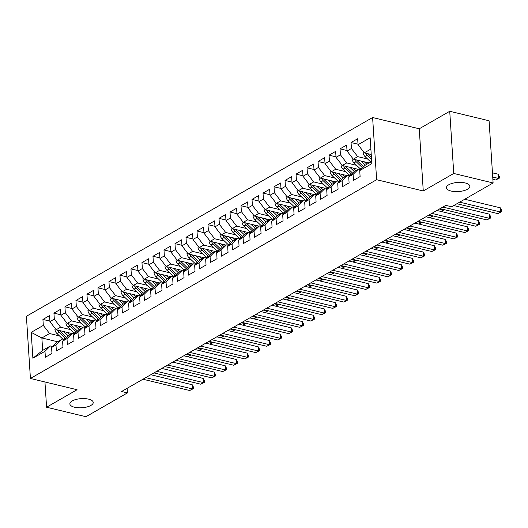 <?xml version="1.0" encoding="UTF-8"?>
<svg xmlns="http://www.w3.org/2000/svg" width="528" height="528" viewBox="0 0 528 528"><rect width="100%" height="100%" fill="white"/><g stroke="black" fill="none" stroke-linecap="round" stroke-linejoin="round"><path stroke-width="0.79" d="M88.598 399.148A11.708 4.574 -3.7 0 1 93.238 402.435A11.708 4.574 -3.7 0 1 86.896 406.976A11.708 4.574 -3.7 0 1 74.514 407.233A11.708 4.574 -3.7 0 1 69.868 403.946A11.708 4.574 -3.7 0 1 76.21 399.406A11.708 4.574 -3.7 0 1 88.598 399.148M465.175 182.945A11.708 4.574 -3.7 0 1 469.821 186.232A11.708 4.574 -3.7 0 1 463.478 190.773A11.708 4.574 -3.7 0 1 451.09 191.037A11.708 4.574 -3.7 0 1 446.45 187.744A11.708 4.574 -3.7 0 1 452.793 183.209A11.708 4.574 -3.7 0 1 465.175 182.945M372.61 117.526L26.4 316.285L30.419 378.47L376.629 179.705L372.61 117.526L419.252 128.779L423.271 190.964L453.75 173.461L449.731 111.276L419.252 128.779M449.731 111.276L489.086 120.773L493.106 182.959L453.75 173.461M57.691 341.774L41.87 337.96L31.205 332.356L32.881 358.235L44.986 351.285L45.368 357.251L51.975 353.463L51.586 347.497L55.988 344.969L56.377 350.935L62.977 347.147L62.594 341.18L66.997 338.653L67.379 344.619L73.979 340.824L73.597 334.858L77.999 332.33L78.382 338.296L84.988 334.508L84.599 328.541L89.001 326.014L89.39 331.98L95.99 328.192L95.608 322.225L100.01 319.697L100.393 325.664L106.999 321.869L106.61 315.902L111.012 313.381L111.395 319.348L118.001 315.553L117.612 309.586L122.014 307.058L122.404 313.025L129.004 309.236L128.621 303.27L133.023 300.742L133.406 306.709L140.012 302.92L139.623 296.954L144.025 294.426L144.415 300.392L151.015 296.597L150.632 290.631L155.027 288.103L155.417 294.07L162.017 290.281L161.634 284.315L166.036 281.787L166.419 287.753L173.026 283.965L172.636 277.999L177.038 275.471L177.428 281.437L184.028 277.649L183.645 271.682L188.047 269.155L188.43 275.121L195.03 271.326L194.647 265.36L199.049 262.832L199.432 268.798L206.039 265.01L205.649 259.043L210.052 256.516L210.441 262.482L217.041 258.694L216.658 252.727L221.06 250.199L221.443 256.166L228.05 252.371L227.66 246.404L232.063 243.883L232.452 249.85L239.052 246.055L238.669 240.088L243.065 237.56L243.454 243.527L250.054 239.738L249.671 233.772L254.074 231.244L254.456 237.211L261.063 233.422L260.674 227.456L265.076 224.928L265.465 230.894L272.065 227.099L271.682 221.133L276.085 218.605L276.467 224.572L283.067 220.783L282.685 214.817L287.087 212.289L287.47 218.255L294.076 214.467L293.687 208.501L298.089 205.973L298.478 211.939L305.078 208.151L304.696 202.184L309.098 199.657L309.481 205.623L316.087 201.828L315.698 195.862L320.1 193.334L320.489 199.3L327.089 195.512L326.7 189.545L331.102 187.018L331.492 192.984L338.092 189.196L337.709 183.229L342.111 180.701L342.494 186.668L349.1 182.873L348.711 176.906L353.113 174.385L353.503 180.352L360.103 176.557L359.72 170.59L371.824 163.64L370.148 137.762L358.043 144.712L357.661 138.745L351.054 142.534L351.443 148.5L347.041 151.028L346.652 145.061L340.052 148.85L340.435 154.816L336.032 157.344L335.65 151.378L329.043 155.173L329.432 161.139L325.03 163.667L324.641 157.7L318.041 161.489L318.424 167.455L314.028 169.983L313.639 164.017L307.039 167.805L307.421 173.771L303.019 176.299L302.636 170.333L296.03 174.121L296.419 180.088L292.017 182.615L291.628 176.649L285.028 180.444L285.41 186.41L281.008 188.938L280.625 182.972L274.025 186.76L274.408 192.727L270.006 195.254L269.623 189.288L263.017 193.076L263.406 199.043L259.004 201.571L258.614 195.604L252.014 199.399L252.397 205.366L247.995 207.887L247.612 201.92L241.006 205.715L241.395 211.682L236.993 214.21L236.603 208.243L230.003 212.032L230.393 217.998L225.991 220.526L225.601 214.559L219.001 218.348L219.384 224.314L214.982 226.842L214.599 220.876L207.992 224.671L208.382 230.637L203.98 233.165L203.59 227.198L196.99 230.987L197.373 236.953L192.971 239.481L192.588 233.515L185.988 237.303L186.371 243.269L181.969 245.797L181.586 239.831L174.979 243.619L175.369 249.586L170.966 252.113L170.577 246.147L163.977 249.942L164.36 255.908L159.958 258.436L159.575 252.47L152.968 256.258L153.358 262.225L148.955 264.752L148.566 258.786L141.966 262.574L142.355 268.541L137.953 271.069L137.564 265.102L130.964 268.897L131.347 274.864L126.944 277.385L126.562 271.418L119.955 275.213L120.344 281.18L115.942 283.708L115.553 277.741L108.953 281.53L109.336 287.496L104.933 290.024L104.551 284.057L97.951 287.846L98.333 293.812L93.931 296.34L93.548 290.374L86.942 294.169L87.331 300.135L82.929 302.663L82.54 296.696L75.94 300.485L76.322 306.451L71.92 308.979L71.537 303.013L64.931 306.801L65.32 312.767L60.918 315.295L60.535 309.329L53.929 313.117L54.318 319.084L49.916 321.611L49.526 315.645L42.926 319.44L49.883 321.116M31.205 332.356L43.309 325.406L42.926 319.44M493.106 182.959L451.618 206.778L445.79 205.366L121.592 391.499L127.426 392.905L127.129 388.318M71.999 333.557L56.179 329.743L60.581 327.215L70.488 329.604M49.916 321.611L56.179 329.743M54.318 319.084L60.581 327.215M32.881 358.235L42.676 350.394L50.378 345.972L52.595 346.507M44.986 351.285L50.378 345.972M83.002 327.241L67.181 323.426L71.584 320.899L81.497 323.288M60.918 315.295L67.181 323.426M65.32 312.767L71.584 320.899M51.586 347.497L56.984 342.177L61.387 339.649L63.598 340.184M55.988 344.969L61.387 339.649M94.004 320.925L78.19 317.11L82.592 314.582L92.499 316.972M71.92 308.979L78.19 317.11M76.322 306.451L82.592 314.582M62.594 341.18L67.987 335.861L72.389 333.333L74.6 333.868M66.997 338.653L72.389 333.333M105.013 314.609L89.192 310.787L93.595 308.26L103.501 310.655M82.929 302.663L89.192 310.787M87.331 300.135L93.595 308.26M73.597 334.858L78.989 329.545L83.391 327.017L85.609 327.551M77.999 332.33L83.391 327.017M116.015 308.286L100.195 304.471L104.597 301.943L114.51 304.333M93.931 296.34L100.195 304.471M98.333 293.812L104.597 301.943M84.599 328.541L89.998 323.228L94.4 320.701L96.611 321.235M89.001 326.014L94.4 320.701M127.017 301.97L111.203 298.155L115.606 295.627L125.512 298.016M104.933 290.024L111.203 298.155M109.336 287.496L115.606 295.627M95.608 322.225L101 316.906L105.402 314.378L107.613 314.912M100.01 319.697L105.402 314.378M138.026 295.654L122.206 291.832L126.608 289.311L136.521 291.7M115.942 283.708L122.206 291.832M120.344 281.18L126.608 289.311M106.61 315.902L112.009 310.589L116.411 308.062L118.622 308.596M111.012 313.381L116.411 308.062M149.028 289.331L133.208 285.516L137.61 282.988L147.523 285.384M126.944 277.385L133.208 285.516M131.347 274.864L137.61 282.988M117.612 309.586L123.011 304.273L127.413 301.745L129.624 302.28M122.014 307.058L127.413 301.745M160.037 283.015L144.217 279.2L148.619 276.672L158.525 279.061M137.953 271.069L144.217 279.2M142.355 268.541L148.619 276.672M128.621 303.27L134.013 297.95L138.415 295.429L140.633 295.957M133.023 300.742L138.415 295.429M171.039 276.698L155.219 272.884L159.621 270.356L169.534 272.745M148.955 264.752L155.219 272.884M153.358 262.225L159.621 270.356M139.623 296.954L145.022 291.634L149.424 289.106L151.635 289.641M144.025 294.426L149.424 289.106M182.041 270.382L166.228 266.561L170.63 264.033L180.536 266.429M159.958 258.436L166.228 266.561M164.36 255.908L170.63 264.033M150.632 290.631L156.024 285.318L160.426 282.79L162.637 283.325M155.027 288.103L160.426 282.79M193.05 264.059L177.23 260.245L181.632 257.717L191.539 260.106M170.966 252.113L177.23 260.245M175.369 249.586L181.632 257.717M161.634 284.315L167.026 279.002L171.428 276.474L173.646 277.009M166.036 281.787L171.428 276.474M204.052 257.743L188.232 253.928L192.634 251.401L202.547 253.79M181.969 245.797L188.232 253.928M186.371 243.269L192.634 251.401M172.636 277.999L178.035 272.679L182.437 270.151L184.648 270.686M177.038 275.471L182.437 270.151M215.054 251.427L199.241 247.612L203.643 245.084L213.55 247.474M192.971 239.481L199.241 247.612M197.373 236.953L203.643 245.084M183.645 271.682L189.037 266.363L193.439 263.835L195.65 264.37M188.047 269.155L193.439 263.835M226.063 245.111L210.243 241.289L214.645 238.762L224.558 241.157M203.98 233.165L210.243 241.289M208.382 230.637L214.645 238.762M194.647 265.36L200.046 260.047L204.442 257.519L206.659 258.053M199.049 262.832L204.442 257.519M237.065 238.788L221.245 234.973L225.647 232.445L235.561 234.835M214.982 226.842L221.245 234.973M219.384 224.314L225.647 232.445M205.649 259.043L211.048 253.73L215.45 251.203L217.661 251.737M210.052 256.516L215.45 251.203M248.074 232.472L232.254 228.657L236.656 226.129L246.563 228.518M225.991 220.526L232.254 228.657M230.393 217.998L236.656 226.129M216.658 252.727L222.05 247.408L226.453 244.88L228.67 245.414M221.06 250.199L226.453 244.88M259.076 226.156L243.256 222.334L247.658 219.813L257.572 222.202M236.993 214.21L243.256 222.334M241.395 211.682L247.658 219.813M227.66 246.404L233.059 241.091L237.461 238.564L239.672 239.098M232.063 243.883L237.461 238.564M270.079 219.833L254.265 216.018L258.661 213.49L268.574 215.886M247.995 207.887L254.265 216.018M252.397 205.366L258.661 213.49M238.669 240.088L244.061 234.775L248.464 232.247L250.675 232.782M243.065 237.56L248.464 232.247M281.087 213.517L265.267 209.702L269.669 207.174L279.576 209.563M259.004 201.571L265.267 209.702M263.406 199.043L269.669 207.174M249.671 233.772L255.064 228.459L259.466 225.931L261.683 226.459M254.074 231.244L259.466 225.931M292.09 207.2L276.269 203.386L280.672 200.858L290.585 203.247M270.006 195.254L276.269 203.386M274.408 192.727L280.672 200.858M260.674 227.456L266.072 222.136L270.475 219.608L272.686 220.143M265.076 224.928L270.475 219.608M303.092 200.884L287.278 197.063L291.68 194.535L301.587 196.931M281.008 188.938L287.278 197.063M285.41 186.41L291.68 194.535M271.682 221.133L277.075 215.82L281.477 213.292L283.688 213.827M276.085 218.605L281.477 213.292M314.101 194.561L298.28 190.747L302.683 188.219L312.596 190.608M292.017 182.615L298.28 190.747M296.419 180.088L302.683 188.219M282.685 214.817L288.083 209.504L292.479 206.976L294.697 207.511M287.087 212.289L292.479 206.976M325.103 188.245L309.283 184.43L313.685 181.903L323.598 184.292M303.019 176.299L309.283 184.43M307.421 173.771L313.685 181.903M293.687 208.501L299.086 203.181L303.488 200.66L305.699 201.188M298.089 205.973L303.488 200.66M336.105 181.929L320.291 178.114L324.694 175.586L334.6 177.976M314.028 169.983L320.291 178.114M318.424 167.455L324.694 175.586M304.696 202.184L310.088 196.865L314.49 194.337L316.708 194.872M309.098 199.657L314.49 194.337M347.114 175.613L331.294 171.791L335.696 169.264L345.609 171.659M325.03 163.667L331.294 171.791M329.432 161.139L335.696 169.264M315.698 195.862L321.097 190.549L325.499 188.021L327.71 188.555M320.1 193.334L325.499 188.021M358.116 169.29L342.302 165.475L346.698 162.947L356.611 165.337M336.032 157.344L342.302 165.475M340.435 154.816L346.698 162.947M326.7 189.545L332.099 184.232L336.501 181.705L338.712 182.239M331.102 187.018L336.501 181.705M369.125 162.974L353.305 159.159L357.707 156.631L367.613 159.02M347.041 151.028L353.305 159.159M351.443 148.5L357.707 156.631M337.709 183.229L343.101 177.91L347.503 175.382L349.721 175.916M342.111 180.701L347.503 175.382M371.23 154.513L364.307 152.836L370.88 149.068M358.043 144.712L364.307 152.836M348.711 176.906L354.11 171.593L358.512 169.066L360.723 169.6M353.113 174.385L358.512 169.066M44.946 381.975L46.583 407.227L85.939 416.724L127.426 392.905M423.271 190.964L376.629 179.705M46.583 407.227L77.062 389.723L30.419 378.47M59.486 335.927L49.573 333.531L41.87 337.96L42.676 350.394M359.72 170.59L365.112 165.277L371.686 161.502M43.309 325.406L49.573 333.531M351.054 142.534L358.01 144.21M340.052 148.85L347.008 150.533M329.043 155.173L335.999 156.849M318.041 161.489L324.997 163.165M307.039 167.805L313.995 169.488M296.03 174.121L302.986 175.804M285.028 180.444L291.984 182.12M274.025 186.76L280.982 188.437M263.017 193.076L269.973 194.759M252.014 199.399L258.971 201.076M241.006 205.715L247.962 207.392M230.003 212.032L236.96 213.708M219.001 218.348L225.958 220.031M207.992 224.671L214.949 226.347M196.99 230.987L203.947 232.663M185.988 237.303L192.944 238.986M174.979 243.619L181.936 245.302M163.977 249.942L170.933 251.618M152.968 256.258L159.925 257.935M141.966 262.574L148.922 264.257M130.964 268.897L137.92 270.574M119.955 275.213L126.911 276.89M108.953 281.53L115.909 283.206M97.951 287.846L104.907 289.529M86.942 294.169L93.898 295.845M75.94 300.485L82.896 302.161M64.931 306.801L71.887 308.484M53.929 313.117L60.885 314.8M459.67 202.151L500.61 212.032L497.858 213.609L456.918 203.729M464.746 199.241L500.339 207.827L500.61 212.032L501.6 211.702L497.858 213.609M500.339 207.827L501.494 210.019L501.6 211.702M363.284 151.51L363.059 152.513A4.851 3.491 60.1 0 0 365.039 156.572L370.775 162.023M492.875 179.315L495.686 179.995L498.439 178.418L498.168 174.214L492.452 172.841M365.614 153.153A4.851 3.491 60.1 0 0 367.132 155.371L371.56 159.581M371.422 157.436L368.452 154.612A4.851 3.491 -119.9 0 1 367.613 153.635M498.168 174.214L499.316 176.405L499.429 178.088L498.439 178.418L492.723 177.038M499.429 178.088L495.686 179.995M442.84 207.062L489.608 218.348L486.856 219.925L440.088 208.646M453.737 205.557L489.337 214.15L489.608 218.348L490.598 218.018L486.856 219.925M489.337 214.15L490.486 216.341L490.598 218.018M431.831 213.385L478.606 224.664L475.853 226.248L429.079 214.962M436.907 210.467L478.328 220.466L478.606 224.664L479.589 224.341L475.853 226.248M478.328 220.466L479.483 222.658L479.589 224.341M352.275 157.826L352.057 158.829A4.851 3.491 60.1 0 0 354.037 162.888L360.281 168.828A13.999 10.085 60.1 0 0 360.921 169.409M360.848 160.981L365.27 165.185M364.307 161.812L366.703 164.096A11.616 8.369 60.1 0 0 366.881 164.261M354.605 159.469A4.851 3.491 60.1 0 0 356.123 161.687L362.373 167.633A13.999 10.085 60.1 0 0 362.551 167.798M363.594 166.775L357.449 160.928A4.851 3.491 -119.9 0 1 356.611 159.958M341.273 164.142L341.055 165.145A4.851 3.491 60.1 0 0 343.028 169.204L349.279 175.151A13.999 10.085 60.1 0 0 349.912 175.725M349.846 167.297L354.268 171.501M353.298 168.128L355.7 170.412A11.616 8.369 60.1 0 0 355.879 170.577M343.603 165.792A4.851 3.491 60.1 0 0 345.121 168.003L351.371 173.95A13.999 10.085 60.1 0 0 351.549 174.115M352.585 173.092L346.441 167.251A4.851 3.491 -119.9 0 1 345.609 166.274M420.829 219.701L467.597 230.987L464.845 232.564L418.077 221.278M425.898 216.79L467.326 226.783L467.597 230.987L468.587 230.657L464.845 232.564M467.326 226.783L468.475 228.974L468.587 230.657M409.82 226.017L456.595 237.303L453.842 238.88L407.075 227.594M414.896 223.106L456.324 233.099L456.595 237.303L457.585 236.973L453.842 238.88M456.324 233.099L457.472 235.29L457.585 236.973M330.271 170.458L330.046 171.461A4.851 3.491 60.1 0 0 332.026 175.527L338.27 181.467A13.999 10.085 60.1 0 0 338.91 182.041M338.837 173.613L343.266 177.817M342.296 174.445L344.698 176.735A11.616 8.369 60.1 0 0 344.87 176.893M332.6 172.108A4.851 3.491 60.1 0 0 334.118 174.326L340.362 180.266A13.999 10.085 60.1 0 0 340.54 180.437M341.583 179.408L335.438 173.567A4.851 3.491 -119.9 0 1 334.6 172.59M319.262 176.781L319.044 177.784A4.851 3.491 60.1 0 0 321.024 181.843L327.268 187.783A13.999 10.085 60.1 0 0 327.908 188.364M327.835 179.929L332.257 184.14M331.287 180.767L333.689 183.051A11.616 8.369 60.1 0 0 333.868 183.216M321.592 178.424A4.851 3.491 60.1 0 0 323.11 180.642L329.36 186.582A13.999 10.085 60.1 0 0 329.538 186.754M330.574 185.731L324.43 179.883A4.851 3.491 -119.9 0 1 323.598 178.906M398.818 232.333L445.586 243.619L442.84 245.203L396.066 233.917M403.894 229.423L445.315 239.422L445.586 243.619L446.576 243.289L442.84 245.203M445.315 239.422L446.47 241.613L446.576 243.289M308.26 183.097L308.035 184.1A4.851 3.491 60.1 0 0 310.015 188.159L316.265 194.099A13.999 10.085 60.1 0 0 316.899 194.68M316.833 186.252L321.255 190.456M320.285 187.084L322.687 189.367A11.616 8.369 60.1 0 0 322.865 189.532M310.589 184.741A4.851 3.491 60.1 0 0 312.107 186.958L318.358 192.905A13.999 10.085 60.1 0 0 318.536 193.07M319.572 192.047L313.427 186.199A4.851 3.491 -119.9 0 1 312.596 185.229M440.92 211.438L443.414 210.005L439.395 209.042M444.398 209.682L440.953 211.444M444.391 209.682L443.414 210.005L443.381 209.438M387.816 238.656L434.584 249.942L431.831 251.519L385.064 240.233M392.885 235.739L434.313 245.738L434.584 249.942L435.574 249.612L431.831 251.519M434.313 245.738L435.461 247.929L435.574 249.612M297.257 189.413L297.033 190.417A4.851 3.491 60.1 0 0 299.013 194.476L305.257 200.422A13.999 10.085 60.1 0 0 305.897 200.996M305.824 192.568L310.246 196.772M309.283 193.4L311.685 195.683A11.616 8.369 60.1 0 0 311.857 195.848M299.587 191.063A4.851 3.491 60.1 0 0 301.105 193.281L307.349 199.221A13.999 10.085 60.1 0 0 307.527 199.386M308.57 198.363L302.425 192.522A4.851 3.491 -119.9 0 1 301.587 191.545M429.917 217.754L432.412 216.328L428.393 215.358M432.373 215.754L432.412 216.328L433.389 215.998L429.95 217.767M376.807 244.972L423.581 256.258L420.829 257.836L374.055 246.55M381.883 242.062L423.311 252.054L423.581 256.258L424.565 255.928L420.829 257.836M423.311 252.054L424.459 254.245L424.565 255.928M286.249 195.736L286.031 196.739A4.851 3.491 60.1 0 0 288.004 200.798L294.254 206.738A13.999 10.085 60.1 0 0 294.895 207.313M294.822 198.884L299.244 203.095M298.274 199.716L300.676 202.006A11.616 8.369 60.1 0 0 300.854 202.171M288.578 197.38A4.851 3.491 60.1 0 0 290.096 199.597L296.347 205.537A13.999 10.085 60.1 0 0 296.525 205.709M297.561 204.686L291.416 198.838A4.851 3.491 -119.9 0 1 290.585 197.861M418.915 224.077L421.403 222.644L417.391 221.674M422.387 222.321L418.948 224.083M422.38 222.321L421.403 222.644L421.37 222.077M365.805 251.288L412.573 262.574L409.82 264.152L363.053 252.872M370.874 248.378L412.302 258.37L412.573 262.574L413.563 262.244L409.82 264.152M412.302 258.37L413.457 260.561L413.563 262.244M275.246 202.052L275.022 203.056A4.851 3.491 60.1 0 0 277.002 207.115L283.252 213.055A13.999 10.085 60.1 0 0 283.886 213.635M283.82 205.201L288.242 209.411M287.272 206.039L289.674 208.322A11.616 8.369 60.1 0 0 289.852 208.487M277.576 203.696A4.851 3.491 60.1 0 0 279.094 205.913L285.338 211.853A13.999 10.085 60.1 0 0 285.523 212.025M286.559 211.002L280.414 205.154A4.851 3.491 -119.9 0 1 279.576 204.184M407.906 230.393L410.401 228.961L406.382 227.99M410.362 228.393L410.401 228.961L411.378 228.637L407.939 230.399M354.803 257.605L401.57 268.891L398.818 270.475L352.051 259.189M359.872 254.694L401.3 264.693L401.57 268.891L402.56 268.561L398.818 270.475M401.3 264.693L402.448 266.884L402.56 268.561M264.238 208.369L264.02 209.372A4.851 3.491 60.1 0 0 266 213.431L272.243 219.377A13.999 10.085 60.1 0 0 272.884 219.952M272.811 211.523L277.233 215.728M276.269 212.355L278.665 214.639A11.616 8.369 60.1 0 0 278.843 214.804M266.567 210.019A4.851 3.491 60.1 0 0 268.092 212.23L274.336 218.176A13.999 10.085 60.1 0 0 274.514 218.341M275.557 217.318L269.412 211.477A4.851 3.491 -119.9 0 1 268.574 210.5M396.904 236.709L399.399 235.283L395.38 234.313M399.359 234.709L399.399 235.283L400.376 234.953L396.937 236.716M343.794 263.927L390.568 275.213L387.816 276.791L341.042 265.505M348.869 261.017L390.291 271.009L390.568 275.213L391.552 274.883L387.816 276.791M390.291 271.009L391.446 273.2L391.552 274.883M253.235 214.685L253.018 215.688A4.851 3.491 60.1 0 0 254.991 219.754L261.241 225.694A13.999 10.085 60.1 0 0 261.875 226.268M261.809 217.84L266.231 222.044M265.261 218.671L267.663 220.955A11.616 8.369 60.1 0 0 267.841 221.12M255.565 216.335A4.851 3.491 60.1 0 0 257.083 218.552L263.333 224.492A13.999 10.085 60.1 0 0 263.512 224.657M264.548 223.634L258.403 217.793A4.851 3.491 -119.9 0 1 257.572 216.817M385.902 243.032L388.39 241.6L384.377 240.629M388.357 241.025L388.39 241.6L389.367 241.27L385.928 243.038M332.792 270.244L379.559 281.53L376.807 283.107L330.04 271.821M337.861 267.333L379.289 277.325L379.559 281.53L380.549 281.2L376.807 283.107M379.289 277.325L380.437 279.517L380.549 281.2M242.233 221.008L242.009 222.011A4.851 3.491 60.1 0 0 243.989 226.07L250.232 232.01A13.999 10.085 60.1 0 0 250.873 232.584M250.8 224.156L255.229 228.367M254.258 224.994L256.661 227.278A11.616 8.369 60.1 0 0 256.832 227.443M244.563 222.651A4.851 3.491 60.1 0 0 246.081 224.869L252.325 230.809A13.999 10.085 60.1 0 0 252.503 230.98M253.546 229.957L247.401 224.11A4.851 3.491 -119.9 0 1 246.563 223.133M374.893 249.348L377.388 247.916L373.369 246.946M377.348 247.348L377.388 247.916L378.365 247.592L374.926 249.355M321.783 276.56L368.557 287.846L365.805 289.423L319.037 278.144M326.858 273.649L368.287 283.648L368.557 287.846L369.547 287.516L365.805 289.423M368.287 283.648L369.435 285.839L369.547 287.516M231.224 227.324L231.007 228.327A4.851 3.491 60.1 0 0 232.987 232.386L239.23 238.326A13.999 10.085 60.1 0 0 239.87 238.907M239.798 230.479L244.22 234.683M243.25 231.31L245.652 233.594A11.616 8.369 60.1 0 0 245.83 233.759M233.554 228.967A4.851 3.491 60.1 0 0 235.072 231.185L241.322 237.131A13.999 10.085 60.1 0 0 241.501 237.296M242.537 236.273L236.392 230.426A4.851 3.491 -119.9 0 1 235.561 229.456M363.891 255.664L366.386 254.232L362.366 253.262M366.346 253.664L366.386 254.232L367.363 253.909L363.924 255.671M310.781 282.883L357.548 294.162L354.803 295.746L308.029 284.46M315.856 279.965L357.278 289.964L357.548 294.162L358.538 293.839L354.803 295.746M357.278 289.964L358.433 292.156L358.538 293.839M220.222 233.64L219.998 234.643A4.851 3.491 60.1 0 0 221.978 238.702L228.228 244.649A13.999 10.085 60.1 0 0 228.862 245.223M228.796 236.795L233.218 240.999M232.247 237.626L234.65 239.91A11.616 8.369 60.1 0 0 234.828 240.075M222.552 235.29A4.851 3.491 60.1 0 0 224.07 237.501L230.32 243.448A13.999 10.085 60.1 0 0 230.498 243.613M231.535 242.59L225.39 236.749A4.851 3.491 -119.9 0 1 224.558 235.772M352.882 261.98L355.377 260.555L351.358 259.585M355.344 259.981L355.377 260.555L356.354 260.225L352.915 261.994M299.779 289.199L346.546 300.485L343.794 302.062L297.026 290.776M304.847 286.288L346.276 296.281L346.546 300.485L347.536 300.155L343.794 302.062M346.276 296.281L347.424 298.472L347.536 300.155M209.22 239.956L208.996 240.959A4.851 3.491 60.1 0 0 210.976 245.025L217.219 250.965A13.999 10.085 60.1 0 0 217.859 251.539M217.787 243.111L222.209 247.315M221.245 243.943L223.648 246.233A11.616 8.369 60.1 0 0 223.819 246.391M211.55 241.606A4.851 3.491 60.1 0 0 213.068 243.824L219.311 249.764A13.999 10.085 60.1 0 0 219.49 249.935M220.532 248.906L214.388 243.065A4.851 3.491 -119.9 0 1 213.55 242.088M341.88 268.303L344.375 266.871L340.355 265.901M344.335 266.297L344.375 266.871L345.352 266.548L341.913 268.31M288.77 295.515L335.544 306.801L332.792 308.378L286.024 297.092M293.845 292.604L335.273 302.597L335.544 306.801L336.527 306.471L332.792 308.378M335.273 302.597L336.422 304.788L336.527 306.471M198.211 246.279L197.993 247.282A4.851 3.491 60.1 0 0 199.967 251.341L206.217 257.281A13.999 10.085 60.1 0 0 206.857 257.862M206.785 249.427L211.207 253.638M210.236 250.265L212.639 252.549A11.616 8.369 60.1 0 0 212.817 252.714M200.541 247.922A4.851 3.491 60.1 0 0 202.059 250.14L208.309 256.08A13.999 10.085 60.1 0 0 208.487 256.252M209.524 255.229L203.379 249.381A4.851 3.491 -119.9 0 1 202.547 248.404M330.878 274.619L333.366 273.187L329.353 272.217M333.333 272.62L333.366 273.187L334.343 272.864L330.911 274.626M277.768 301.831L324.535 313.117L321.79 314.701L275.015 303.415M282.843 298.921L324.265 308.92L324.535 313.117L325.525 312.787L321.79 314.701M324.265 308.92L325.42 311.111L325.525 312.787M187.209 252.595L186.985 253.598A4.851 3.491 60.1 0 0 188.965 257.657L195.215 263.597A13.999 10.085 60.1 0 0 195.848 264.178M195.782 255.75L200.204 259.954M199.234 256.582L201.637 258.865A11.616 8.369 60.1 0 0 201.815 259.03M189.539 254.239A4.851 3.491 60.1 0 0 191.057 256.456L197.3 262.403A13.999 10.085 60.1 0 0 197.485 262.568M198.521 261.545L192.377 255.697A4.851 3.491 -119.9 0 1 191.545 254.727M319.869 280.936L322.364 279.503L318.344 278.54M322.324 278.936L322.364 279.503L323.341 279.18L319.902 280.942M266.765 308.154L313.533 319.44L310.781 321.017L264.013 309.731M271.834 305.237L313.262 315.236L313.533 319.44L314.523 319.11L310.781 321.017M313.262 315.236L314.411 317.427L314.523 319.11M176.2 258.911L175.982 259.915A4.851 3.491 60.1 0 0 177.962 263.974L184.206 269.92A13.999 10.085 60.1 0 0 184.846 270.494M184.774 262.066L189.196 266.27M188.232 262.898L190.634 265.181A11.616 8.369 60.1 0 0 190.806 265.346M178.53 260.561A4.851 3.491 60.1 0 0 180.055 262.779L186.298 268.719A13.999 10.085 60.1 0 0 186.476 268.884M187.519 267.861L181.375 262.02A4.851 3.491 -119.9 0 1 180.536 261.043M308.867 287.252L311.362 285.826L307.342 284.856M311.322 285.252L311.362 285.826L312.338 285.496L308.9 287.265M255.757 314.47L302.531 325.756L299.779 327.334L253.004 316.048M260.832 311.56L302.254 321.552L302.531 325.756L303.514 325.426L299.779 327.334M302.254 321.552L303.409 323.743L303.514 325.426M165.198 265.234L164.98 266.237A4.851 3.491 60.1 0 0 166.954 270.296L173.204 276.236A13.999 10.085 60.1 0 0 173.837 276.811M173.771 268.382L178.193 272.593M177.223 269.214L179.626 271.504A11.616 8.369 60.1 0 0 179.804 271.669M167.528 266.878A4.851 3.491 60.1 0 0 169.046 269.095L175.296 275.035A13.999 10.085 60.1 0 0 175.474 275.207M176.51 274.184L170.366 268.336A4.851 3.491 -119.9 0 1 169.534 267.359M297.865 293.575L300.353 292.142L296.34 291.172M300.32 291.575L300.353 292.142L301.33 291.819L297.898 293.581M244.754 320.786L291.522 332.072L288.77 333.65L242.002 322.37M249.823 317.876L291.251 327.868L291.522 332.072L292.512 331.742L288.77 333.65M291.251 327.868L292.4 330.059L292.512 331.742M154.196 271.55L153.971 272.554A4.851 3.491 60.1 0 0 155.951 276.613L162.202 282.553A13.999 10.085 60.1 0 0 162.835 283.133M162.769 274.699L167.191 278.909M166.221 275.537L168.623 277.82A11.616 8.369 60.1 0 0 168.795 277.985M156.526 273.194A4.851 3.491 60.1 0 0 158.044 275.411L164.287 281.351A13.999 10.085 60.1 0 0 164.465 281.523M165.508 280.5L159.364 274.652A4.851 3.491 -119.9 0 1 158.525 273.682M286.856 299.891L289.351 298.459L285.331 297.488M289.311 297.891L289.351 298.459L290.327 298.135L286.889 299.897M233.746 327.103L280.52 338.389L277.768 339.973L231 328.687M238.821 324.192L280.249 334.191L280.52 338.389L281.51 338.059L277.768 339.973M280.249 334.191L281.398 336.382L281.51 338.059M143.187 277.867L142.969 278.87A4.851 3.491 60.1 0 0 144.949 282.929L151.193 288.875A13.999 10.085 60.1 0 0 151.833 289.45M151.76 281.021L156.182 285.226M155.219 281.853L157.615 284.137A11.616 8.369 60.1 0 0 157.793 284.302M145.517 279.517A4.851 3.491 60.1 0 0 147.035 281.728L153.285 287.674A13.999 10.085 60.1 0 0 153.463 287.839M154.506 286.816L148.361 280.975A4.851 3.491 -119.9 0 1 147.523 279.998M275.854 306.207L278.348 304.781L274.329 303.811M278.309 304.207L278.348 304.781L279.325 304.451L275.887 306.214M222.743 333.425L269.518 344.711L266.765 346.289L219.991 335.003M227.819 330.515L269.24 340.507L269.518 344.711L270.501 344.381L266.765 346.289M269.24 340.507L270.395 342.698L270.501 344.381M132.185 284.183L131.96 285.186A4.851 3.491 60.1 0 0 133.94 289.252L140.191 295.192A13.999 10.085 60.1 0 0 140.824 295.766M140.758 287.338L145.18 291.542M144.21 288.169L146.612 290.453A11.616 8.369 60.1 0 0 146.791 290.618M134.515 285.833A4.851 3.491 60.1 0 0 136.033 288.05L142.283 293.99A13.999 10.085 60.1 0 0 142.461 294.155M143.497 293.132L137.353 287.291A4.851 3.491 -119.9 0 1 136.521 286.315M264.851 312.53L267.34 311.098L263.32 310.127M267.307 310.523L267.34 311.098L268.316 310.768L264.878 312.536M211.741 339.742L258.509 351.028L255.757 352.605L208.989 341.319M216.81 336.831L258.238 346.823L258.509 351.028L259.499 350.698L255.757 352.605M258.238 346.823L259.387 349.015L259.499 350.698M121.183 290.506L120.958 291.509A4.851 3.491 60.1 0 0 122.938 295.568L129.182 301.508A13.999 10.085 60.1 0 0 129.822 302.082M129.749 293.654L134.171 297.865M133.208 294.492L135.61 296.776A11.616 8.369 60.1 0 0 135.782 296.941M123.512 292.149A4.851 3.491 60.1 0 0 125.03 294.367L131.274 300.307A13.999 10.085 60.1 0 0 131.452 300.478M132.495 299.455L126.35 293.608A4.851 3.491 -119.9 0 1 125.512 292.631M253.843 318.846L256.337 317.414L252.318 316.444M256.298 316.846L256.337 317.414L257.314 317.09L253.876 318.853M200.732 346.058L247.507 357.344L244.754 358.921L197.987 347.642M205.808 343.147L247.236 353.146L247.507 357.344L248.49 357.014L244.754 358.921M247.236 353.146L248.384 355.337L248.49 357.014M110.174 296.822L109.956 297.825A4.851 3.491 60.1 0 0 111.936 301.884L118.18 307.824A13.999 10.085 60.1 0 0 118.82 308.405M118.747 299.977L123.169 304.181M122.199 300.808L124.601 303.092A11.616 8.369 60.1 0 0 124.78 303.257M112.504 298.465A4.851 3.491 60.1 0 0 114.022 300.683L120.272 306.629A13.999 10.085 60.1 0 0 120.45 306.794M121.486 305.771L115.342 299.924A4.851 3.491 -119.9 0 1 114.51 298.954M242.84 325.162L245.329 323.73L241.316 322.76M245.296 323.162L245.329 323.73L246.305 323.407L242.873 325.169M189.73 352.381L236.498 363.66L233.752 365.244L186.978 353.958M194.806 349.463L236.227 359.462L236.498 363.66L237.488 363.33L233.752 365.244M236.227 359.462L237.382 361.654L237.488 363.33M99.172 303.138L98.947 304.141A4.851 3.491 60.1 0 0 100.927 308.2L107.177 314.147A13.999 10.085 60.1 0 0 107.811 314.721M107.745 306.293L112.167 310.497M111.197 307.124L113.599 309.408A11.616 8.369 60.1 0 0 113.777 309.573M101.501 304.788A4.851 3.491 60.1 0 0 103.019 306.999L109.263 312.946A13.999 10.085 60.1 0 0 109.448 313.111M110.484 312.088L104.339 306.247A4.851 3.491 -119.9 0 1 103.508 305.27M231.832 331.478L234.326 330.053L230.307 329.083M235.31 329.723L231.865 331.492M235.303 329.723L234.326 330.053L234.287 329.479M178.728 358.697L225.496 369.983L222.743 371.56L175.976 360.274M183.797 355.786L225.225 365.779L225.496 369.983L226.486 369.653L222.743 371.56M225.225 365.779L226.373 367.97L226.486 369.653M88.163 309.454L87.945 310.457A4.851 3.491 60.1 0 0 89.925 314.523L96.169 320.463A13.999 10.085 60.1 0 0 96.809 321.037M96.736 312.609L101.158 316.813M100.195 313.441L102.597 315.731A11.616 8.369 60.1 0 0 102.769 315.889M90.493 311.104A4.851 3.491 60.1 0 0 92.017 313.322L98.261 319.262A13.999 10.085 60.1 0 0 98.439 319.433M99.482 318.404L93.337 312.563A4.851 3.491 -119.9 0 1 92.499 311.586M220.829 337.801L223.324 336.369L219.305 335.399M223.285 335.795L223.324 336.369L224.301 336.046L220.862 337.808M167.719 365.013L214.493 376.299L211.741 377.876L164.967 366.59M172.795 362.102L214.216 372.095L214.493 376.299L215.477 375.969L211.741 377.876M214.216 372.095L215.371 374.286L215.477 375.969M77.161 315.777L76.943 316.78A4.851 3.491 60.1 0 0 78.916 320.839L85.166 326.779A13.999 10.085 60.1 0 0 85.8 327.36M85.734 318.925L90.156 323.136M89.186 319.763L91.588 322.047A11.616 8.369 60.1 0 0 91.766 322.212M79.49 317.42A4.851 3.491 60.1 0 0 81.008 319.638L87.259 325.578A13.999 10.085 60.1 0 0 87.437 325.75M88.473 324.727L82.328 318.879A4.851 3.491 -119.9 0 1 81.497 317.902M209.827 344.117L212.315 342.685L208.303 341.715M213.299 342.362L209.86 344.124M213.292 342.362L212.315 342.685L212.282 342.118M156.717 371.329L203.485 382.615L200.732 384.199L153.965 372.913M161.786 368.419L203.214 378.418L203.485 382.615L204.475 382.285L200.732 384.199M203.214 378.418L204.369 380.609L204.475 382.285M66.158 322.093L65.934 323.096A4.851 3.491 60.1 0 0 67.914 327.155L74.164 333.095A13.999 10.085 60.1 0 0 74.798 333.676M74.732 325.248L79.154 329.452M78.184 326.08L80.586 328.363A11.616 8.369 60.1 0 0 80.758 328.528M68.488 323.737A4.851 3.491 60.1 0 0 70.006 325.954L76.25 331.901A13.999 10.085 60.1 0 0 76.428 332.066M77.471 331.043L71.326 325.195A4.851 3.491 -119.9 0 1 70.488 324.225M198.818 350.434L201.313 349.001L197.294 348.038M201.274 348.434L201.313 349.001L202.29 348.678L198.851 350.44M145.715 377.652L192.482 388.938L189.73 390.515L142.963 379.229M150.784 374.735L192.212 384.734L192.482 388.938L193.472 388.608L189.73 390.515M192.212 384.734L193.36 386.925L193.472 388.608M55.15 328.409L54.932 329.413A4.851 3.491 60.1 0 0 56.912 333.472L63.155 339.418A13.999 10.085 60.1 0 0 63.796 339.992M63.723 331.564L68.145 335.768M67.181 332.396L69.577 334.679A11.616 8.369 60.1 0 0 69.755 334.844M57.479 330.059A4.851 3.491 60.1 0 0 58.997 332.277L65.248 338.217A13.999 10.085 60.1 0 0 65.426 338.382M66.469 337.359L60.324 331.518A4.851 3.491 -119.9 0 1 59.486 330.541M187.816 356.75L190.311 355.324L186.292 354.354M190.271 354.75L190.311 355.324L191.288 354.994L187.849 356.763M363.706 152.051L363.086 152.407M367.132 155.371L365.039 156.572M369.402 154.07L368.452 154.612M352.697 158.374L352.077 158.73M362.373 167.633L360.281 168.828M356.123 161.687L354.037 162.888M358.393 160.387L357.449 160.928M341.695 164.69L341.075 165.046M351.371 173.95L349.279 175.151M345.121 168.003L343.028 169.204M347.391 166.703L346.441 167.251M330.686 171.006L330.066 171.362M340.362 180.266L338.27 181.467M334.118 174.326L332.026 175.527M336.389 173.019L335.438 173.567M319.684 177.329L319.064 177.685M329.36 186.582L327.268 187.783M323.11 180.642L321.024 181.843M325.38 179.342L324.43 179.883M308.682 183.645L308.062 184.001M318.358 192.905L316.265 194.099M312.107 186.958L310.015 188.159M314.378 185.658L313.427 186.199M297.673 189.961L297.053 190.318M307.349 199.221L305.257 200.422M301.105 193.281L299.013 194.476M303.369 191.974L302.425 192.522M286.671 196.277L286.051 196.634M296.347 205.537L294.254 206.738M290.096 199.597L288.004 200.798M292.367 198.29L291.416 198.838M275.669 202.6L275.048 202.957M285.338 211.853L283.252 213.055M279.094 205.913L277.002 207.115M281.365 204.613L280.414 205.154M264.66 208.916L264.04 209.273M274.336 218.176L272.243 219.377M268.092 212.23L266 213.431M270.356 210.929L269.412 211.477M253.658 215.233L253.037 215.589M263.333 224.492L261.241 225.694M257.083 218.552L254.991 219.754M259.354 217.246L258.403 217.793M242.649 221.549L242.029 221.905M252.325 230.809L250.232 232.01M246.081 224.869L243.989 226.07M248.351 223.568L247.401 224.11M231.647 227.872L231.026 228.228M241.322 237.131L239.23 238.326M235.072 231.185L232.987 232.386M237.343 229.885L236.392 230.426M220.645 234.188L220.024 234.544M230.32 243.448L228.228 244.649M224.07 237.501L221.978 238.702M226.34 236.201L225.39 236.749M209.636 240.504L209.015 240.86M219.311 249.764L217.219 250.965M213.068 243.824L210.976 245.025M215.332 242.517L214.388 243.065M198.634 246.827L198.013 247.183M208.309 256.08L206.217 257.281M202.059 250.14L199.967 251.341M204.329 248.84L203.379 249.381M187.631 253.143L187.011 253.499M197.3 262.403L195.215 263.597M191.057 256.456L188.965 257.657M193.327 255.156L192.377 255.697M176.623 259.459L176.002 259.816M186.298 268.719L184.206 269.92M180.055 262.779L177.962 263.974M182.318 261.472L181.375 262.02M165.62 265.775L165 266.132M175.296 275.035L173.204 276.236M169.046 269.095L166.954 270.296M171.316 267.788L170.366 268.336M154.618 272.098L153.991 272.455M164.287 281.351L162.202 282.553M158.044 275.411L155.951 276.613M160.314 274.111L159.364 274.652M143.609 278.414L142.989 278.771M153.285 287.674L151.193 288.875M147.035 281.728L144.949 282.929M149.305 280.427L148.361 280.975M132.607 284.731L131.987 285.087M142.283 293.99L140.191 295.192M136.033 288.05L133.94 289.252M138.303 286.744L137.353 287.291M121.598 291.047L120.978 291.403M131.274 300.307L129.182 301.508M125.03 294.367L122.938 295.568M127.294 293.066L126.35 293.608M110.596 297.37L109.976 297.726M120.272 306.629L118.18 307.824M114.022 300.683L111.936 301.884M116.292 299.383L115.342 299.924M99.594 303.686L98.974 304.042M109.263 312.946L107.177 314.147M103.019 306.999L100.927 308.2M105.29 305.699L104.339 306.247M88.585 310.002L87.965 310.358M98.261 319.262L96.169 320.463M92.017 313.322L89.925 314.523M94.281 312.015L93.337 312.563M77.583 316.325L76.963 316.681M87.259 325.578L85.166 326.779M81.008 319.638L78.916 320.839M83.279 318.338L82.328 318.879M66.581 322.641L65.954 322.997M76.25 331.901L74.164 333.095M70.006 325.954L67.914 327.155M72.277 324.654L71.326 325.195M55.572 328.957L54.952 329.314M65.248 338.217L63.155 339.418M58.997 332.277L56.912 333.472M61.268 330.97L60.324 331.518"/></g></svg>

